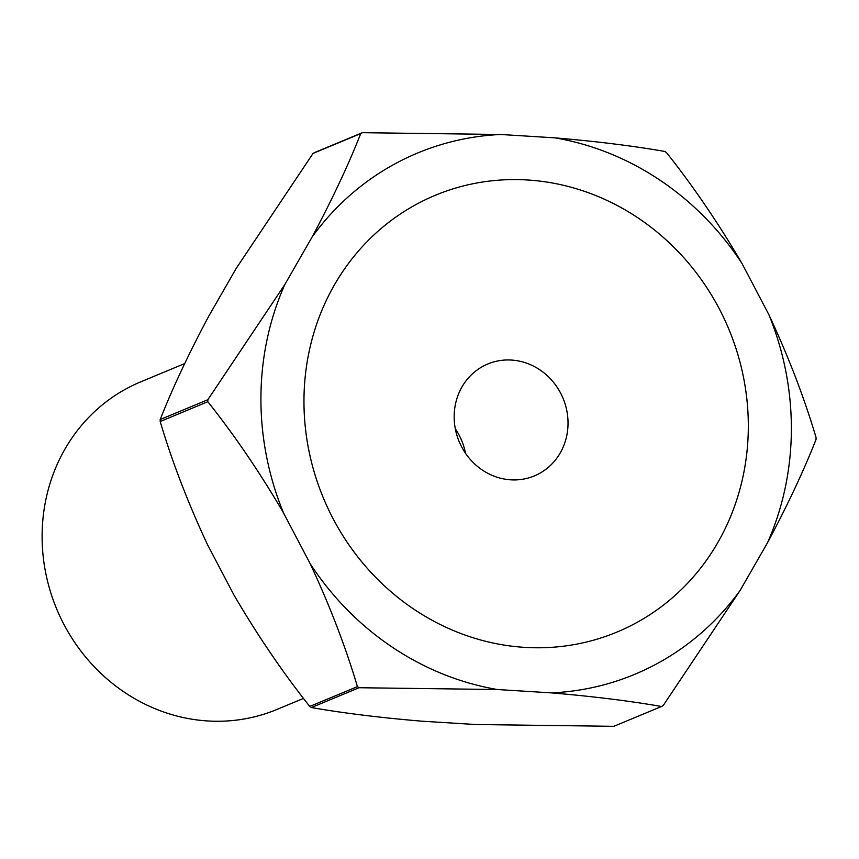 <?xml version="1.0" encoding="UTF-8"?>
<svg xmlns="http://www.w3.org/2000/svg" width="859" height="859" viewBox="0 0 859 859"><rect width="100%" height="100%" fill="white"/><g stroke="black" fill="none" stroke-linecap="round" stroke-linejoin="round"><path stroke-width="1.29" d="M184.685 363.572L140.618 381.901A177.394 164.703 67.4 0 0 63.91 624.375A177.394 164.703 67.4 0 0 276.866 709.48L303.528 698.388M455.313 428.802A60.613 56.275 -112.6 0 1 459.178 435.234A60.613 56.275 -112.6 0 1 465.481 453.251M539.259 473.567A60.613 56.275 -112.6 0 1 534.373 475.907A60.613 56.275 -112.6 0 1 461.616 446.82A60.613 56.275 -112.6 0 1 482.941 366.31A60.613 56.275 -112.6 0 1 487.826 363.98A60.613 56.275 -112.6 0 1 560.583 393.057A60.613 56.275 -112.6 0 1 539.259 473.567M416.261 204.399A236.526 219.603 -112.6 0 1 719.251 308.778A236.526 219.603 -112.6 0 1 636.014 622.968A236.526 219.603 -112.6 0 1 333.034 518.589A236.526 219.603 -112.6 0 1 416.261 204.399M554.903 137.848C596.586 141.391 633.223 145.923 664.834 151.452A323.746 300.586 -112.6 0 1 666.466 152.558C693.224 186.21 718.414 223.222 742.047 263.573A282.353 262.145 67.4 0 0 554.903 137.848L500.7 134.487A282.353 262.145 67.4 0 0 312.182 236.891L284.791 284.597A282.353 262.145 67.4 0 0 283.427 512.737L310.228 563.794A282.353 262.145 67.4 0 0 497.382 689.519L551.585 692.891A282.353 262.145 67.4 0 0 740.093 590.477L767.495 542.781A282.353 262.145 67.4 0 0 768.859 314.641L742.047 263.573M360.726 133.575A323.746 300.586 -112.6 0 1 362.38 132.683L314.716 152.505A323.746 300.586 67.4 0 0 313.063 153.396L360.726 133.575C348.443 164.853 332.261 199.288 312.182 236.891M768.859 314.641C788.465 356.625 804.196 397.567 816.05 437.467A323.746 300.586 -112.6 0 1 816.039 439.464C803.756 470.732 787.574 505.178 767.495 542.781M740.093 590.477L663.159 705.604A323.746 300.586 -112.6 0 1 661.516 706.495L613.852 726.317L475.532 724.513L421.329 721.152C379.646 717.609 343.009 713.077 311.398 707.548L359.062 687.726A323.746 300.586 -112.6 0 1 357.419 686.62L309.755 706.442A323.746 300.586 67.4 0 0 311.398 707.548M160.193 419.536A323.746 300.586 67.4 0 0 160.182 421.533L207.835 401.711A323.746 300.586 -112.6 0 1 207.846 399.714L160.193 419.536C172.476 388.268 188.658 353.822 208.737 316.219L236.128 268.523L313.063 153.396M309.755 706.442C282.976 672.758 257.786 635.746 234.174 595.427L207.363 544.359C187.756 502.332 172.025 461.39 160.182 421.533M500.7 134.487L362.38 132.683M551.585 692.891C593.258 696.434 629.905 700.965 661.516 706.495M359.062 687.726L497.382 689.519M310.228 563.794C329.845 605.82 345.576 646.763 357.419 686.62M207.835 401.711C234.625 435.406 259.815 472.407 283.427 512.737M284.791 284.597L207.846 399.714"/></g></svg>
